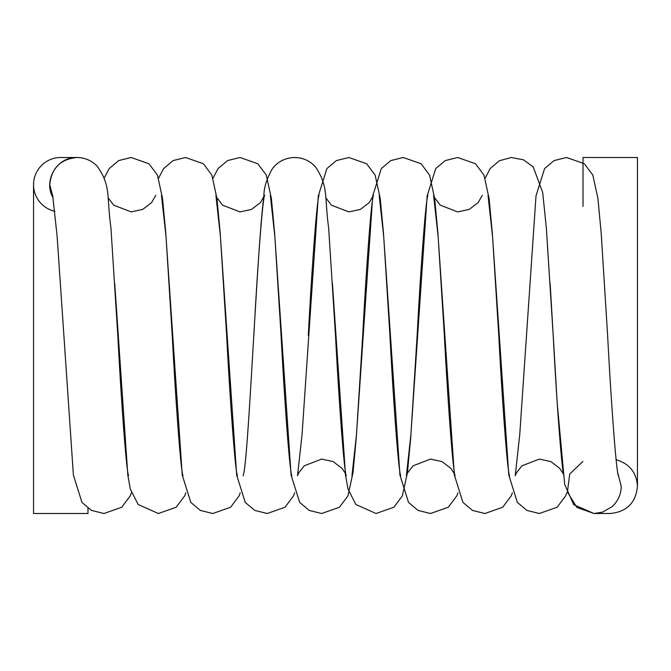 <?xml version="1.0" encoding="UTF-8"?>
<svg xmlns="http://www.w3.org/2000/svg" width="671" height="671" viewBox="0 0 671 671"><rect width="100%" height="100%" fill="white"/><g stroke="black" fill="none" stroke-linecap="round" stroke-linejoin="round"><path stroke-width="1.01" d="M621.229 486.299C621.094 494.368 618.033 501.162 612.036 506.689C618.041 501.153 621.103 494.351 621.229 486.299L617.874 473.206L621.229 486.299M550.119 283.196L557.207 403.095L564.688 484.428L573.697 504.659L593.994 513.508L602.608 512.116L612.036 506.689M128.564 475.747C126.349 470.975 121.334 402.566 117.802 335.5L110.916 227.528C106.387 195.596 111.327 186.345 97.169 166.198C91.709 160.545 84.923 157.643 76.821 157.492C57.001 156.729 42.827 180.851 53.126 197.786L49.771 184.701C51.323 168.245 60.398 159.17 76.98 157.492L60.759 157.492A27.209 27.209 0 0 0 54.896 211.273M79.874 157.643L76.98 157.492M582.864 461.472L569.746 474.003L567.414 491.994L576.909 507.452L594.028 513.508L610.241 513.508C626.823 511.822 635.89 502.755 637.45 486.299L637.45 157.492L583.024 157.492L583.024 206.383M616.112 459.727C629.473 463.678 636.586 472.535 637.45 486.299L637.45 486.131M87.976 508.257L87.976 513.508L33.55 513.508L33.55 184.701M131.399 492.833L130.224 495.894L121.753 507.234L103.946 513.508L91.499 510.421L81.963 502.411L73.391 475.076L57.127 236.276L52.673 195.446M182.99 475.747C180.784 470.975 175.752 402.541 172.229 335.5L165.829 233.558L162.533 198.482L157.442 175.097L148.962 163.758L131.155 157.492L118.708 160.579L109.18 168.589L104.206 178.134M185.825 492.824L184.651 495.894L176.179 507.234L158.364 513.508L138.134 504.483L130.291 489L127.817 475.068L114.749 283.648M108.023 197.702L113.726 205.167L131.172 211.91L142.697 209.394L151.571 202.608L155.756 195.311M237.417 475.747C235.211 470.975 230.178 402.541 226.647 335.5L220.247 233.558L216.959 198.482L211.868 175.097L203.388 163.758L185.582 157.492L173.135 160.579L163.607 168.589L158.616 178.167M240.252 492.824L239.077 495.903L230.598 507.234L212.791 513.508L200.344 510.421L190.816 502.403L182.244 475.06L165.98 236.276L161.459 195.244M291.835 475.747C289.629 470.975 284.605 402.541 281.074 335.5L274.674 233.558L271.386 198.482L266.286 175.097L257.815 163.758L240.008 157.492L227.561 160.579L218.025 168.589L213.042 178.167M294.678 492.824L293.504 495.894L285.024 507.234L267.217 513.508L254.77 510.421L245.242 502.411L236.67 475.076L220.407 236.276L215.886 195.244M216.85 197.66L222.571 205.167L240.017 211.91L251.55 209.394L260.423 202.608L264.626 195.244C262.42 200.017 257.387 268.459 253.864 335.5M346.244 475.68L346.261 475.747C344.055 470.975 339.023 402.541 335.5 335.5L328.647 227.947C324.311 196.192 328.698 186.647 315.479 166.861C309.717 160.545 302.411 157.425 293.562 157.509C284.655 158.188 277.618 161.887 272.451 168.589C266.773 178.427 263.921 187.536 263.879 195.924C256.884 248.983 248.429 464.139 243.103 475.747M325.729 197.71L331.424 205.167L348.87 211.91L360.402 209.394L369.268 202.6L373.479 195.244C371.273 200.025 366.24 268.459 362.709 335.5L356.309 437.433L353.021 472.518L347.93 495.894L339.451 507.234L321.644 513.508L309.197 510.421L299.669 502.411L291.088 475.076L274.825 236.276L270.312 195.244M319.052 195.244C316.846 200.025 311.814 268.459 308.291 335.5M400.688 475.747C398.482 470.975 393.449 402.541 389.926 335.5L383.527 233.558L380.231 198.482L375.139 175.097L366.66 163.758L348.853 157.492L336.406 160.579L326.878 168.589L318.306 195.924L302.042 434.724L297.521 475.747L298.721 472.879L304.206 465.833L321.661 459.081L333.185 461.598L342.059 468.392L345.28 473.315M427.897 195.244C425.691 200.025 420.667 268.459 417.136 335.5L410.736 437.433L407.448 472.518L402.348 495.894L393.877 507.234L376.062 513.508L355.831 504.483L347.997 489L345.515 475.068L332.405 283.036M455.097 475.689L455.114 475.747C452.908 470.975 447.876 402.541 444.353 335.5L437.945 233.558L434.657 198.482L429.566 175.097L421.086 163.758L403.279 157.492L390.832 160.579L381.304 168.589L372.732 195.924L356.469 434.724L351.948 475.747M457.949 492.824L456.775 495.903L448.303 507.234L430.488 513.508L418.041 510.421L408.513 502.403L399.941 475.06L383.678 236.276L379.165 195.244M509.541 475.747C507.326 470.975 502.302 402.541 498.771 335.5L492.371 233.558L489.084 198.482L483.984 175.097L475.513 163.758L457.706 157.492L445.259 160.579L435.731 168.589L427.15 195.924L410.887 434.724L406.374 475.747L407.574 472.879L413.059 465.833L430.505 459.081L442.03 461.598L450.904 468.392L454.133 473.315M512.376 492.824L511.201 495.894L502.722 507.234L484.915 513.508L472.468 510.421L462.94 502.411L454.368 475.076L438.104 236.276L433.583 195.244M434.556 197.66L440.268 205.167L457.714 211.91L469.247 209.402L478.121 202.608L482.306 195.311M563.942 475.68L563.959 475.747C561.753 470.975 556.72 402.541 553.198 335.5L546.345 227.947L542.688 192.46L533.185 166.861L523.38 159.773L511.26 157.509L499.299 160.78L490.149 168.589L485.167 178.167M566.802 492.824L565.628 495.894L557.148 507.234L539.341 513.508L526.894 510.421L517.366 502.411L508.794 475.076L492.531 236.276L488.01 195.244M618.36 475.672L618.385 475.747C616.179 470.983 611.155 402.533 607.624 335.5L601.224 233.558L597.928 198.482L592.837 175.097L584.366 163.758L566.55 157.492L554.112 160.579L544.575 168.589L536.003 195.924L519.74 434.716L515.227 475.747L516.418 472.879L521.904 465.833L539.358 459.081L550.883 461.598L559.757 468.392L562.986 473.323"/></g></svg>
